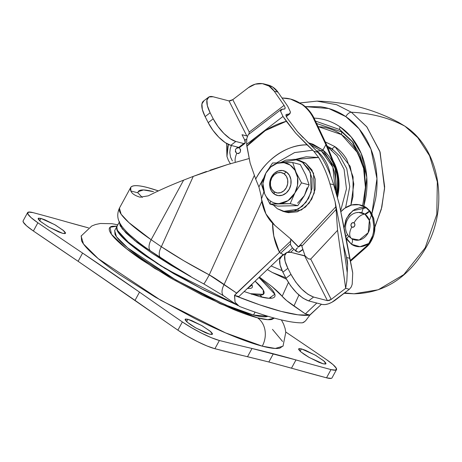 <?xml version="1.0" encoding="UTF-8"?>
<svg xmlns="http://www.w3.org/2000/svg" width="462" height="462" viewBox="0 0 462 462"><rect width="100%" height="100%" fill="white"/><g stroke="black" fill="none" stroke-linecap="round" stroke-linejoin="round"><path stroke-width="0.69" d="M305.7 174.948L309.113 184.864L304.446 195.518L297.776 205.648L277.622 206.104L270.027 204.123L279.077 203.638A20.773 17.256 104.6 0 1 270.547 201.074L270.027 204.123L290.182 203.673L294.854 193.018L301.519 182.883L296.102 172.436L292.694 162.543L300.288 164.524L305.728 175.017M274.18 191.742A10.383 8.628 104.6 0 1 271.841 177.766A10.383 8.628 104.6 0 1 283.991 173.741L286.394 172.014A12.757 10.597 -75.4 0 0 271.465 176.969A12.757 10.597 -75.4 0 0 274.336 194.127L274.18 191.742L277.321 192.96L280.74 192.619L283.899 190.777L286.33 187.711L287.659 183.888L287.682 179.891L286.394 176.328L283.991 173.741L280.85 172.522L277.437 172.857L274.272 174.7L271.841 177.766L270.513 181.589L270.495 185.591L271.777 189.154L274.18 191.742L274.336 194.127A12.757 10.597 -75.4 0 0 289.264 189.177A12.757 10.597 -75.4 0 0 286.394 172.014L283.991 173.741A10.383 8.628 104.6 0 1 286.33 187.711A10.383 8.628 104.6 0 1 274.18 191.742M277.333 208.72L273.215 204.955L277.333 208.72L285.424 211.85L294.202 210.984L302.339 206.243L308.581 198.36L311.994 188.525L312.052 178.245L308.743 169.08L302.575 162.428L305.711 163.242L299.832 160.551L296.696 159.731L302.575 162.428L310.395 172.378L311.163 192.123L306.029 202.292L298.25 209.171L283.218 211.417L277.333 208.72M280.74 162.532L296.696 159.731M299.543 160.476L305.711 163.242L311.879 169.9L315.188 179.065L315.13 189.345L311.717 199.174L305.469 207.063L297.337 211.798L288.559 212.67L286.001 212.145M284.806 211.758L286.353 212.237L301.386 209.985L309.165 203.107L314.293 192.937L313.531 173.198L305.711 163.242L294.485 159.298L285.707 160.17L280.734 162.532M307.097 187.872L304.446 195.518L297.609 203.176M305.555 174.624L305.867 175.341M309.113 184.864L301.519 182.883L309.113 184.864L304.446 195.518L297.776 205.648L290.182 203.673L297.776 205.648L277.622 206.104L270.027 204.123L270.547 201.074A20.773 17.256 -75.4 0 0 279.077 203.638L288.017 200.675L294.854 193.018L297.505 185.372L297.551 177.373L294.975 170.247L290.176 165.067L283.887 162.636L277.061 163.311L270.732 166.996L265.858 173.163M261.209 183.784L264.605 193.659L270.027 204.123L264.634 193.722A20.773 17.256 -75.4 0 0 270.547 201.074A20.773 17.256 104.6 0 1 264.634 193.722L264.605 193.659A20.773 17.256 104.6 0 1 265.875 173.129L262.907 183.443L264.605 193.659L261.209 183.784L265.875 173.129A20.773 17.256 104.6 0 1 290.176 165.067A20.773 17.256 104.6 0 1 294.854 193.018L301.519 182.883L296.102 172.436L292.694 162.543L272.54 162.994L265.91 173.065M300.288 164.524L292.694 162.543L272.54 162.994M274.336 194.127L271.39 190.95L269.808 186.573L269.837 181.664L271.465 176.969L274.451 173.198L278.332 170.934L282.53 170.518L286.394 172.014L289.339 175.196L290.916 179.574L290.893 184.482L289.264 189.177L286.278 192.943L282.392 195.207L278.199 195.622L274.336 194.127M279.14 203.632L290.182 203.673L294.854 193.018A20.773 17.256 104.6 0 1 279.14 203.632M251.721 284.355L251.998 284.892C252.887 286.787 252.419 287.947 250.589 288.369L247.384 288.473L252.09 285.1L251.744 284.338M258.963 277.489L274.838 294.254L269.063 298.285L259.586 296.61L244.15 291.539L259.586 296.61C265.586 298.175 269.872 298.66 272.441 298.065C275.017 297.47 275.675 295.842 274.422 293.179C273.175 290.511 270.108 287.017 265.228 282.692L258.968 277.483M259.915 295.166L262.312 297.274M116.736 226.813L114.634 230.671L116.464 236.735L127.749 247.95L175.704 279.891L225.294 304.851L253.488 315.044L267.937 316.268L266.978 316.574C264.281 317.198 259.783 316.684 253.488 315.044L255.088 312.116L253.488 315.044C247.193 313.403 239.576 310.753 230.642 307.097L201.911 293.936L171.673 277.564L144.537 260.476C136.382 254.88 129.747 249.815 124.625 245.276C119.502 240.737 116.285 237.07 114.974 234.274L114.761 230.44M252.027 294.346L251.409 293.872M206.491 171.46L193.255 176.38L161.348 246.731L151.138 239.726L183.628 180.14L193.255 176.38L161.348 246.731L151.138 239.726L128.823 222.528L121.119 214.195L119.427 208.114C115.361 217.273 119.791 223.192 121.853 226.264C126.981 233.062 135.701 240.719 148.013 249.232L150.756 251.137A11.868 6.329 -55.5 0 1 151.138 239.726A93.474 14.946 -151.4 0 1 119.358 208.252M259.407 277.067L272.101 286.677L286.711 300.652L305.382 313.889L309.887 315.113L305.688 320.686L303.852 322.268L302.391 322.834C296.217 322.961 287.762 321.627 277.027 318.826C266.291 316.025 253.748 311.89 239.403 306.41A198.851 31.791 28.6 0 0 302.391 322.834L304.92 321.437M234.604 295.484L238.877 296.546L283.241 254.458L238.877 296.546L234.482 295.403L236.619 293.081L224.134 284.517A11.868 6.329 124.5 0 0 223.741 295.923A11.868 6.329 -55.5 0 1 224.134 284.517L261.833 201.397L224.134 284.517C217.261 279.683 212.301 276.472 209.251 274.867L254.267 175.612L209.251 274.867A11.868 0.595 118.1 0 1 203.759 283.905A11.868 0.595 -61.9 0 0 209.251 274.867C191.516 265.552 175.548 256.173 161.348 246.731L183.968 260.845L209.251 274.867L236.619 293.081L279.568 252.333L234.482 295.403L235.077 302.275L234.604 295.484L259.736 304.851L281.092 311.371L297.99 314.824L309.887 315.113A198.851 31.791 -151.4 0 1 234.604 295.484M155.469 254.377L161.03 258.189C173.729 266.869 187.97 275.439 203.754 283.905L223.816 295.969L237.803 305.567L235.077 302.275L239.403 306.41M272.101 286.677C276.998 290.789 280.353 293.999 282.167 296.309L288.415 282.53L282.167 296.309C284.309 298.862 288.23 302.102 293.93 306.035L305.382 313.889L316.817 303.037L305.382 313.889L309.771 315.032L321.454 304.244L309.887 315.113M150.756 251.137L157.906 256.046L150.756 251.137A11.868 6.329 124.5 0 1 151.138 239.726L183.628 180.14C170.524 185.268 158.761 190.494 148.331 195.83L140.061 197.193C134.944 195.651 131.872 193.584 130.838 190.991L130.746 187.37C133.206 184.263 142.429 185.441 158.408 190.898L147.517 187.537C140.985 185.84 136.278 185.285 133.391 185.88C130.509 186.475 129.66 188.178 130.838 190.991L137.919 192.839L130.838 190.991C131.913 193.618 134.985 195.68 140.061 197.193L148.331 195.83C158.743 190.494 170.507 185.268 183.628 180.14L193.255 176.38L227.65 164.53L210.048 170.218M248.983 158.582L227.65 164.53L248.983 158.57M142.256 197.465L137.919 192.839L138.202 191.655L143.48 189.951L153.523 191.661C148.469 190.344 144.606 189.784 141.932 189.986C139.258 190.188 137.924 191.135 137.919 192.839L142.221 197.465M293.93 306.035L298.926 295.016L293.93 306.035M224.919 296.471A11.868 6.329 -55.5 0 1 223.741 295.923M161.348 246.731A11.868 6.329 124.5 0 0 161.007 258.171A11.868 6.329 -55.5 0 1 161.348 246.731M271.292 298.25L270.345 297.349M190.945 276.646L161.434 258.425A11.868 6.329 -55.5 0 1 160.995 258.166M116.88 226.553L117.094 230.388C118.405 233.183 121.621 236.85 126.744 241.389C131.866 245.934 138.502 250.999 146.65 256.595L173.793 273.677L204.025 290.049L236.636 304.77L201.732 288.894L157.369 263.675L124.44 239.287L117.591 231.335L116.753 226.784L119.543 221.668M184.967 273.348L134.875 240.76L122.164 228.777L119.369 222.072L120.114 225.733L125.941 232.917L136.868 242.331L152.119 253.292L170.588 265.009L184.979 273.36M130.22 235.297L141.077 244.415L162.647 259.292M255.105 281.144L255.602 281.583C259.846 285.343 262.514 288.386 263.6 290.702C264.686 293.018 264.114 294.438 261.879 294.952C259.638 295.472 255.913 295.051 250.693 293.688L263.294 294.352L263.265 290.049L255.105 281.144M116.678 229.337L117.105 230.428C118.416 233.223 121.633 236.891 126.75 241.424C131.872 245.963 138.508 251.028 146.656 256.624L173.787 273.706L204.008 290.067L236.74 304.839L203.43 289.784L160.695 265.812L126.94 241.603L118.746 233.119L116.453 227.847M116.759 229.591L130.642 244.739L164.934 268.422L236.717 304.822L204.008 290.067L173.776 273.706L146.639 256.618C138.484 251.022 131.849 245.957 126.727 241.418C121.604 236.879 118.388 233.212 117.077 230.417L116.73 226.796M116.765 226.825L116.476 227.858M251.386 294.138L250.693 293.688M301.426 348.885L300.138 351.247L301.426 348.885L305.463 350.288L315.887 355.509L324.203 361.22L325.906 363.161L325.543 364.068L323.157 363.802L309.407 357.588L300.929 351.94L298.614 348.885L301.426 348.885L315.176 355.099L323.654 360.747L325.97 363.802L323.157 363.802L319.121 362.393L308.697 357.172L303.898 354.152L300.381 351.466L298.671 349.52L299.041 348.614L301.426 348.885M187.918 319.288L186.631 321.65L187.918 319.288L191.955 320.692L202.379 325.912L210.695 331.618L212.405 333.564L212.035 334.471L209.65 334.199L195.9 327.985L187.422 322.343L185.106 319.288L187.918 319.288L201.669 325.502L210.146 331.15L212.462 334.199L209.65 334.199L205.613 332.796L195.189 327.575L190.39 324.555L186.873 321.87L185.164 319.923L185.533 319.017L187.918 319.288M40.962 218.439L39.674 220.801L40.962 218.439L45.005 219.843L55.428 225.063L63.744 230.769L65.448 232.715L65.078 233.622L62.699 233.35L48.949 227.137L40.471 221.489L38.15 218.434L40.962 218.439L54.712 224.653L63.19 230.295L65.506 233.35L62.699 233.35L58.657 231.947L48.233 226.727L39.917 221.021L38.213 219.075L38.577 218.168L40.962 218.439M274.301 318.099L267.856 319.675L257.525 317.816A21.067 17.504 104.6 0 1 262.266 346.159L275.277 348.452L283.021 346.165L285.787 332.357L285.106 328.482L283.604 324.105L281.416 319.918M37.872 222.776A29.678 4.747 -151.4 0 1 27.587 212.653A29.678 4.747 -151.4 0 1 32.964 212.607A29.678 4.747 -151.4 0 1 33.12 212.647A1721.868 275.294 -151.4 0 1 68.151 222.297A1721.868 275.294 28.6 0 0 33.12 212.647A29.678 4.747 28.6 0 0 32.964 212.607L28.407 212.098L27.737 213.854L31.064 217.608L37.872 222.776L33.385 231.006L37.872 222.776A1721.868 275.294 28.6 0 0 82.594 253.072L139.512 292.134L135.025 300.364A1721.868 275.294 28.6 0 0 177.882 330.168A29.678 4.747 28.6 0 0 214.761 348.677A29.678 4.747 28.6 0 0 214.911 348.718A1721.868 275.294 28.6 0 0 247.522 356.704L252.009 348.475L295.975 359.938L291.487 368.168L268.849 361.989L273.337 353.759L268.849 361.989L247.522 356.704L252.009 348.475A1721.868 275.294 -151.4 0 1 219.398 340.482L214.911 348.718L219.398 340.482A29.678 4.747 -151.4 0 1 219.248 340.448A29.678 4.747 -151.4 0 1 182.369 321.939L177.882 330.168L182.369 321.939A1721.868 275.294 -151.4 0 1 139.512 292.134L135.025 300.364L78.107 261.301L82.594 253.072A1721.868 275.294 -151.4 0 1 37.872 222.776M23.1 220.882A29.678 4.747 28.6 0 0 33.385 231.006A1721.868 275.294 28.6 0 0 78.107 261.301L82.594 253.072A890.251 142.336 -151.4 0 1 139.512 292.134A1721.868 275.294 28.6 0 0 182.369 321.939L191.522 327.725L201.761 333.275L211.504 337.751L219.248 340.448A29.678 4.747 28.6 0 0 219.398 340.482A1721.868 275.294 28.6 0 0 252.009 348.475A890.251 142.336 -151.4 0 1 273.337 353.759A890.251 142.336 -151.4 0 1 295.975 359.938L291.487 368.168A1721.868 275.294 28.6 0 0 326.519 377.818A29.678 4.747 28.6 0 0 326.669 377.858A29.678 4.747 28.6 0 0 332.045 377.818M285.747 332.005A1721.868 275.294 -151.4 0 1 326.247 359.459A29.678 4.747 -151.4 0 1 336.532 369.588A29.678 4.747 -151.4 0 1 331.156 369.629A29.678 4.747 -151.4 0 1 331.006 369.588L326.519 377.818L331.006 369.588A1721.868 275.294 -151.4 0 1 295.975 359.938A1721.868 275.294 28.6 0 0 331.006 369.588A29.678 4.747 28.6 0 0 331.156 369.629L335.712 370.137L336.382 368.381L333.056 364.628L326.247 359.459A1721.868 275.294 28.6 0 0 285.747 332.005M88.508 227.882L68.151 222.297A890.251 142.336 -151.4 0 0 88.508 227.882M272.47 329.366L282.577 341.464M283.2 345.83L279.868 348.152C276.345 348.966 270.478 348.302 262.266 346.159C254.048 344.017 244.115 340.563 232.455 335.787C220.796 331.017 208.298 325.294 194.97 318.618L155.521 297.257L120.114 274.965C109.477 267.665 100.814 261.053 94.133 255.128C87.451 249.209 83.252 244.421 81.543 240.777L81.277 235.753M23.164 220.761L23.25 222.083L26.577 225.837L33.385 231.006L78.107 261.301L177.882 330.168L187.035 335.955L197.274 341.51L207.016 345.98L214.761 348.677M214.911 348.718L268.849 361.989L326.519 377.818M326.669 377.858L331.225 378.366M117.123 226.103L112.133 226.276C109.257 226.94 108.518 228.759 109.916 231.739C111.313 234.719 114.743 238.623 120.201 243.462C125.658 248.302 132.733 253.702 141.418 259.661L170.339 277.87L202.558 295.316L233.177 309.344C242.7 313.242 250.814 316.066 257.525 317.816C264.235 319.565 269.028 320.108 271.899 319.444L274.312 318.104M117.833 224.803L111.914 223.718L100.364 223.481L95.472 224.532L91.753 225.993L81.098 236.076L83.489 243.988L98.204 258.622L160.776 300.294L225.479 332.859L262.266 346.159A21.067 17.504 -75.4 0 0 257.525 317.816L220.056 303.673L154.926 268.532L126.455 248.689L111.446 234.28L110.037 227.275L117.273 226.126M300.156 102.957L317.001 101.12C345.899 101.865 373.14 108.968 398.723 122.43L404.96 126.218A5.937 3.165 -55.5 0 1 405.139 126.322A5.937 3.165 124.5 0 0 404.96 126.218L405.122 126.317C440.425 149.157 449.561 208.287 425.011 249.261C407.409 278.297 383.749 293.139 354.036 293.792L378.216 289.772L403.8 274.595L425.138 247.875L436.786 214.437L437.329 181.912L429.596 155.815L417.758 137.63L404.96 126.218A385.776 205.729 124.5 0 0 351.38 112.243A385.776 205.729 -55.5 0 1 404.96 126.218L417.758 137.63L429.596 155.815L437.329 181.912L436.786 214.437L425.138 247.875L403.8 274.595L378.216 289.772L354.036 293.792L344.704 292.896M317.001 101.12L336.625 104.707L351.38 112.243L336.625 104.707L317.001 101.12L300.092 102.916M305.226 106.635L328.771 108.524L345.813 116.62A5.937 3.165 -55.5 0 1 351.38 112.243A5.937 3.165 124.5 0 0 345.813 116.62C338.011 111.261 329.493 107.969 320.258 106.728L305.209 106.618M365.494 188.126L363.588 168.318L357.634 152.772L341.487 134.604L341.753 131.913L352.899 142.313L341.753 131.913L339.917 129.637L315.638 121.148L339.917 129.637A2.968 1.582 -55.5 0 1 340.182 126.946A2.968 1.582 124.5 0 0 339.917 129.637L352.148 141.308L363.987 167.504L365.667 185.684L362.705 205.717M283.033 255.284L282.577 255.088L283.033 255.284M346.119 236.221L347.667 234.471M325.427 141.973L334.927 146.627L331.93 148.781L328.73 147.95L337.035 155.827L344.092 169.323L346.465 188.825L340.638 210.782L346.465 188.825L344.092 169.323L337.035 155.827L328.73 147.95L328.182 148.464L328.73 147.95L327.679 147.257L328.73 147.95L331.93 148.781L339.853 156.179L346.766 168.636L349.763 186.66L345.605 207.657L349.763 186.66L346.766 168.636L339.853 156.179L331.93 148.781L334.927 146.627L350.144 166.285L353.817 184.015L350.866 205.209M331.93 148.781L327.171 146.044L331.93 148.781M316.863 123.579L341.753 131.913L341.487 134.604C335.47 130.475 328.898 127.934 321.777 126.975L318.376 126.646L341.487 134.604C347.505 138.733 352.512 144.138 356.514 150.814C360.51 157.49 363.196 164.934 364.57 173.14L365.529 187.514M325.421 141.961L334.927 146.627C339.662 149.879 343.601 154.129 346.748 159.384L353.089 176.946L352.98 196.656L350.877 205.209M353.661 143.284L352.148 141.308L339.917 129.637L341.753 131.913M346.985 238.259L348.816 236.036M361.763 212.722L363.467 207.519M363.848 206.196L366.776 177.304L361.209 153.5L351.236 137.012L340.182 126.946C346.887 131.543 352.466 137.56 356.918 144.999C361.371 152.431 364.362 160.724 365.892 169.86C367.417 179.002 367.371 188.3 365.737 197.753L363.854 206.196M282.155 270.674L271.102 265.973L282.167 270.692M371.887 213.802L375.571 199.07C377.466 188.063 377.529 177.235 375.745 166.591C373.966 155.948 370.484 146.298 365.298 137.641C360.112 128.979 353.615 121.974 345.813 116.62L359.136 128.886L370.98 149.238L376.963 178.673L371.875 213.796M314.056 118.064L318.237 118.451C326.166 119.514 333.483 122.343 340.182 126.946M267.342 269.542L272.314 272.476L285.718 277.743L272.314 272.476L267.342 269.542M373.758 229.666L381.3 209.315L384.58 188.606L380.111 152.177L366.909 126.963L351.38 112.243L366.689 126.686L379.816 151.293L384.673 186.867L381.82 207.224L374.826 227.414M371.575 214.697L369.386 220.495M292.175 247.54L290.448 244.652L290.748 239.235L298.464 247.055L301.472 245.039L298.481 246.795L335.822 206.774L336.093 209.477L301.813 246.223L301.472 245.039L305.03 255.821L304.712 255.942L327.442 300.658L313.582 297.049L308.57 300.889L302.928 298.14L296.65 292.862L290.69 285.868L285.955 278.211L290.962 274.37L287.89 268.33A23.741 9.038 -127.5 0 1 286.134 252.905A23.741 9.038 -127.5 0 1 290.852 252.327L304.712 255.942L327.442 300.658L331.219 299.405L329.21 300.467L327.442 300.658L313.582 297.049L307.94 294.3L301.657 289.021L295.697 282.028L290.962 274.37L287.89 268.33L285.106 261.18L284.69 255.63L286.706 252.523L290.852 252.327L305.03 255.821L308.287 258.818L310.73 259.09L331.219 299.405L345.68 288.317L337.566 230.324L345.68 288.317L331.219 299.405L310.73 259.09L337.566 230.324L336.093 209.477L301.813 246.223L305.03 255.821L308.287 258.818L310.585 259.217L337.566 230.324L336.093 209.477L335.112 201.698L343.278 244.375L335.112 201.698L329.937 183.836L333.662 184.806L339.449 204.782L333.662 184.806A118.699 98.602 -75.4 0 0 322.314 158.443A118.699 98.602 104.6 0 1 333.662 184.806L329.937 183.836L335.112 201.698L335.822 206.774L298.481 246.795L290.812 239.05L274.786 225.329L265.91 213.866L261.48 199.012L263.883 191.932L261.48 199.012L261.134 195.859L258.905 186.937L263.04 179.025L258.905 186.937L255.688 179.083L250.127 163.08L246.644 144.323L246.783 138.536L248.21 134.737L246.783 138.536L246.644 144.323L282.992 116.447L295.801 133.275L313.837 151.288L318.589 157.473L295.247 159.413L306.191 156.785L318.589 157.473A118.699 98.602 104.6 0 1 329.937 183.836A118.699 98.602 -75.4 0 0 318.589 157.473L313.837 151.288L318.012 152.379L297.574 131.774L287.116 117.995L285.92 115.442L286.631 114.362L288.837 114.206L290.396 112.838M290.448 244.652L290.812 239.05L274.786 225.329A44.514 36.977 104.6 0 1 261.48 199.012L261.134 195.859L258.905 186.937L255.688 179.083C265.95 158.922 288.069 144.265 307.063 144.854L312.774 150.237L294.589 152.576L276.877 162.693L294.64 152.558L312.774 150.237L313.837 151.288L318.012 152.379L322.314 158.443L318.012 152.379L306.549 140.939M339.449 204.782L352.627 272.274L349.688 258.293L346.587 257.484A23.741 19.722 104.6 0 1 347.58 265.148L346.835 280.942L345.68 288.317L349.359 289.276L345.68 288.317L346.835 280.942L347.58 265.148A23.741 19.722 -75.4 0 0 346.587 257.484L349.688 258.293L339.449 204.782L352.627 272.274L339.449 204.782M322.436 304.504L325.023 304.608L328.32 303.852L331.826 302.35L349.359 289.276L335.008 300.329C330.29 303.615 326.097 305.007 322.436 304.504L308.57 300.889L322.436 304.504M352.211 284.205L352.714 273.077L352.211 284.211L351.282 286.948M203.938 100.803L201.923 103.91L202.339 109.459L205.122 116.609L210.135 112.768L207.346 105.619L206.93 100.069L208.951 96.962L213.092 96.766L229.002 100.912L246.818 135.967L247.522 136.105L242.024 134.713L244.479 139.547L245.282 142.723L243.74 143.549L235.822 141.482L230.18 138.739L223.903 133.46L217.937 126.467L213.207 118.809L210.135 112.768L213.207 118.809L208.195 122.649L212.93 130.307L218.89 137.301L225.173 142.579L230.815 145.328L238.733 147.39L240.009 147.17M303.326 137.867L297.574 131.774L287.116 117.995L285.92 115.442L286.631 114.362L285.932 114.899L286.631 114.362L289.824 113.866L290.379 111.868L287.791 106.347L277.968 92.152L274.243 91.181L284.066 105.376L285.262 107.923L284.546 109.003L282.028 109.188L280.601 111.348L282.992 116.447L286.342 121.292L265.327 130.596L246.852 146.258L246.644 144.323L282.992 116.447L280.601 111.348L280.584 110.453M343.278 244.375L346.587 257.484L347.58 265.148L346.442 256.988L343.278 244.375L347.153 272.095L343.278 244.375M248.204 134.737L281.115 109.5L284.546 109.003L285.262 107.923L284.066 105.376L274.243 91.181L277.968 92.152A23.741 19.722 -75.4 0 0 267.914 84.962M248.446 87.641L255.209 84.176L262.358 83.634L268.988 86.071L274.243 91.181A23.741 19.722 104.6 0 0 264.189 83.992A23.741 19.722 104.6 0 0 248.446 87.641L232.779 99.659L248.446 87.641M249.255 132.074L284.066 105.376L249.255 132.074L232.779 99.659L249.255 132.074L248.908 134.286L249.255 132.074M281.127 256.751A23.741 9.038 52.5 0 0 282.883 272.17L287.89 268.33L282.883 272.17L285.955 278.211L282.883 272.17L280.099 265.021L279.683 259.471L281.699 256.364M239.911 147.245A5.937 2.258 52.5 0 1 238.733 147.39L243.74 143.549A5.937 2.258 -127.5 0 0 244.918 143.405A5.937 2.258 -127.5 0 0 244.479 139.547L242.024 134.713L246.818 135.967L229.002 100.912L230.775 100.716L232.779 99.659L229.002 100.912L213.092 96.766A23.741 9.038 -127.5 0 0 208.374 97.343A23.741 9.038 -127.5 0 0 210.135 112.768L205.122 116.609L208.195 122.649L213.207 118.809A23.741 9.038 -127.5 0 0 235.822 141.482L230.815 145.328L238.733 147.39L243.74 143.549L235.822 141.482L230.815 145.328A23.741 9.038 52.5 0 1 208.195 122.649L205.122 116.609A23.741 9.038 52.5 0 1 203.367 101.184M296.789 251.68L298.758 252.194L302.87 249.376L298.758 252.194L295.992 251.276L295.79 249.948L296.789 251.68M297.563 247.742L295.79 249.948L296.719 248.544M299.324 252.05L298.758 252.194L299.324 252.05M246.852 146.258L250.127 163.08L255.688 179.083A66.603 55.325 104.6 0 1 307.063 144.854L295.801 133.275L286.342 121.292A91.337 75.872 -75.4 0 0 246.852 146.258M284.933 108.905L284.546 109.003M288.837 114.206L286.157 116.262L288.837 114.206M266.083 84.604L272.713 87.041L277.968 92.152L287.791 106.347M244.646 139.882A9.881 4.014 -26.9 0 0 246.633 139.478L244.646 139.888M308.57 300.889L313.582 297.049C305.232 293.855 297.695 286.296 290.962 274.37L285.955 278.211C292.689 290.136 300.225 297.695 308.57 300.889M351.345 286.833L349.359 289.276M352.714 273.077L345.068 232.779A2.968 1.374 169.2 0 0 345.062 232.738A2.968 1.374 -10.8 0 1 345.068 232.779L344.64 230.55A2.968 1.224 169.1 0 0 344.635 230.509A2.968 1.224 -10.9 0 1 344.64 230.55A2.968 1.224 -10.9 0 1 344.646 230.59A2.968 1.224 169.1 0 0 344.64 230.55L344.6 230.353A2.968 0.964 168.9 0 0 344.594 230.324A2.968 0.964 -11.1 0 1 344.6 230.353A2.968 0.964 168.9 0 1 344.606 230.382M286.094 114.588L286.631 114.362M316.788 150.941A1.484 0.774 -51.5 0 1 316.84 150.941A50.86 42.25 -75.4 0 0 316.649 150.791A50.86 42.25 104.6 0 1 316.84 150.941L321.217 150.889L311.145 145.189M366.932 208.027L370.258 211.301L366.932 208.027A24.209 20.114 -75.4 0 0 366.395 207.646A24.209 20.114 -75.4 0 0 361.053 205.197M351.784 238.646L359.193 240.038L368.214 232.721L369.381 220.478L364.87 214.143A11.868 6.329 124.5 0 0 354.048 222.898A2.362 1.964 104.6 0 1 354.579 226.08A2.362 1.964 104.6 0 1 351.813 226.998L353.309 227.194L354.579 226.08L354.891 224.301L354.048 222.898L352.558 222.696L351.282 223.816L350.976 225.595L351.813 226.998A11.868 6.329 124.5 0 0 351.484 238.444A11.868 6.329 -55.5 0 1 351.813 226.998A2.362 1.964 104.6 0 1 351.282 223.816A2.362 1.964 104.6 0 1 354.048 222.898A11.868 6.329 -55.5 0 1 364.87 214.143A14.056 11.677 -75.4 0 0 357.039 212.664M239.553 148.048C241.372 151.628 240.436 153.419 236.746 153.419A11.868 6.468 118.8 0 0 235.297 162.278A11.868 6.468 -61.2 0 1 236.746 153.419L238.681 153.575L240.292 152.125L240.621 149.85L239.553 148.048M245.969 139.645A11.868 6.48 118.2 0 0 244.866 140.384A11.868 6.48 -61.8 0 1 245.969 139.645M352.015 238.79A14.056 11.677 -75.4 0 0 368.174 232.79A14.056 11.677 -75.4 0 0 364.87 214.143L369.433 211.088L372.805 218.162L373.879 226.709C374.22 232.057 372.528 237.641 368.803 243.468L360.014 246.708L351.472 244.271A19.906 16.534 -75.4 0 0 368.803 243.468A24.209 20.114 104.6 0 1 365.459 247.083A24.209 20.114 -75.4 0 0 368.803 243.468L372.69 235.591L373.51 231.826L373.879 226.709L372.586 217.388M346.009 237.682L351.472 244.271C352.812 241.528 352.853 239.611 351.588 238.513C352.853 239.611 352.812 241.528 351.472 244.271L347.199 239.836L346.009 237.687M272.563 223.25L273.787 236.007L279.302 251.905L290.2 241.568L279.302 251.905A59.35 49.301 104.6 0 1 272.568 223.926M281.982 97.956L286.452 98.262C292.123 99.018 297.28 101.08 301.94 104.452C306.595 107.819 310.314 112.191 313.103 117.562L325.883 144.693L322.944 150.092L313.092 144.283L308.564 142.798M228.355 144.415L227.749 146.067L226.946 156.485L226.565 143.463L226.946 156.485L228.361 144.415M308.581 142.816L322.632 149.844L321.217 150.889L316.84 150.941A43.48 36.123 104.6 0 1 330.411 175.156A43.48 36.123 -75.4 0 0 316.84 150.941M281.987 97.961L290.546 99.064L301.94 104.452C306.704 107.981 310.429 112.353 313.103 117.562L325.883 144.693A502.575 417.486 104.6 0 1 332.259 160.476A46.708 38.802 104.6 0 1 336.931 196.096L337.485 193.208L337.578 175.976L332.259 160.476A502.575 417.486 -75.4 0 0 325.883 144.693L322.944 150.092C327.743 154.002 331.445 159.049 334.055 165.24C336.659 171.425 337.895 178.101 337.762 185.262L336.677 195.212M293.901 249.226L290.679 252.281L293.901 249.226M350.363 260.458L365.459 247.083L350.363 260.458M340.702 211.914A24.209 20.114 104.6 0 1 360.25 204.989A24.209 20.114 104.6 0 1 365.592 207.438A24.209 20.114 104.6 0 1 366.129 207.819L352.668 210.776L346.569 218.307L344.121 227.945L345.83 219.958L349.376 213.958L354.383 209.615L360.216 207.478L366.129 207.819A24.209 20.114 -75.4 0 0 365.592 207.438L358.934 204.706L351.663 204.989L344.716 208.264L340.829 211.763M292.567 247.921L288.19 252.073L292.567 247.921M283.789 254.701L280.596 253.257L290.303 244.046L280.596 253.257L279.302 251.905L280.596 253.257L283.789 254.701M336.665 195.183L335.239 168.376L322.944 150.092L321.517 151.132L332.836 167.186L335.447 190.968A44.71 37.139 -75.4 0 0 321.517 151.132L321.217 150.889M239.201 147.817L237.162 147.701L235.539 149.324L235.418 151.721L236.746 153.419C234.459 149.884 235.279 148.019 239.201 147.817M351.628 238.542L351.495 238.45C340.534 231.705 345.807 212.56 358.714 212.428L364.87 214.143A5.937 3.165 124.5 0 0 369.433 211.088L366.129 207.819L369.433 211.088L371.436 214.397M230.469 163.918L228.407 160.389L226.958 156.479M231.069 146.408L230.919 146.795M337.399 197.713A46.708 38.802 -75.4 0 0 333.056 160.689L332.259 160.476L333.056 160.689A502.575 417.486 -75.4 0 0 326.686 144.901L313.906 117.77L313.103 117.562L313.906 117.77C311.221 112.549 307.49 108.172 302.708 104.637L291.279 99.255M374.312 232.675L374.832 226.963C375.109 232.351 373.365 237.924 369.606 243.676L366.256 247.291L350.514 261.238L366.256 247.291L365.459 247.083L366.256 247.291A24.209 20.114 -75.4 0 0 369.606 243.676L373.544 235.822M372.303 214.622L370.258 211.301L373.729 218.405L374.832 226.963L373.654 218.133M291.02 99.186L302.708 104.637C307.374 108.01 311.111 112.387 313.906 117.77L326.686 144.901A502.575 417.486 104.6 0 1 333.056 160.689L338.38 176.184L338.288 193.416L337.404 197.724M366.395 207.646L360.891 205.157M283.218 211.417L286.353 212.237M119.427 208.114L130.648 187.537M269.063 298.285L268.249 298.238M27.61 212.607L23.123 220.836M332.022 377.858L336.509 369.629M366.863 187.849L366.834 188.45M352.148 141.308L360.054 155.03L364.605 171.038L365.488 188.3L362.624 205.688M267.336 269.542L272.314 272.476L286.492 279.244M354.036 293.792L344.167 293.306M332.698 149.33L331.641 150.173M267.995 84.979L264.27 84.009M289.668 113.987L286.29 116.574M281.225 256.67L286.232 252.83M203.465 101.103L208.477 97.263M239.888 147.263L244.895 143.422M341.389 214.57L344.6 230.353M299.249 252.194L302.962 249.647M295.992 251.276L291.915 247.286M231.41 145.478L230.243 148.648L229.799 152.61L230.55 157.138L232.369 160.868M360.262 204.995L361.065 205.203"/></g></svg>
